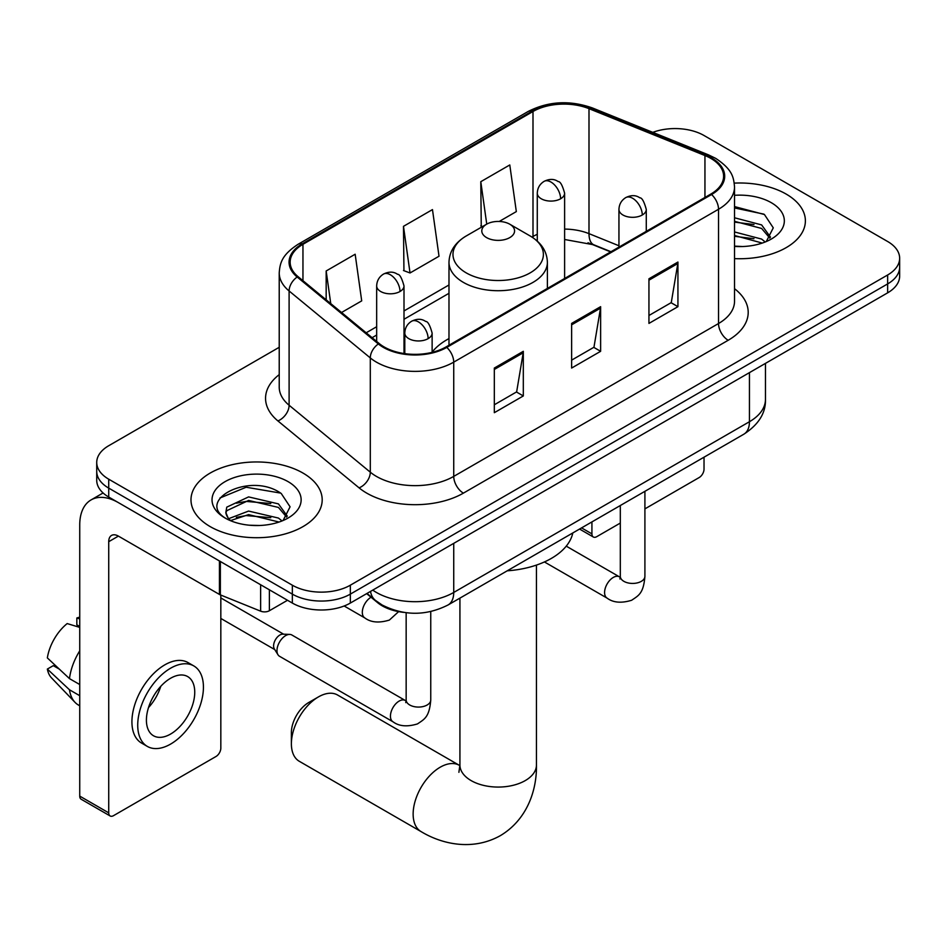 <?xml version="1.0" encoding="UTF-8"?>
<svg xmlns="http://www.w3.org/2000/svg" width="947" height="947" viewBox="0 0 947 947"><rect width="100%" height="100%" fill="white"/><g stroke="black" fill="none" stroke-linecap="round" stroke-linejoin="round"><path stroke-width="1.42" d="M448.985 338.588A72.434 41.822 0 0 0 432.128 352.13M610.661 251.902L590.253 243.651A54.666 31.559 0 0 0 587.98 242.775M403.576 612.354A41.005 23.675 180 0 1 377.64 602.683L366.667 593.627M279.223 347.289L108.727 445.717A41.005 23.675 0 0 0 96.724 462.456L96.724 480.307A41.005 23.675 0 0 0 108.727 497.045L292.339 603.061A41.005 23.675 0 0 0 350.331 603.061L887.647 292.836A41.005 23.675 0 0 0 899.65 276.098L899.65 267.172A41.005 23.675 0 0 1 887.647 283.911A41.005 23.675 0 0 0 899.65 267.172L899.65 258.247A41.005 23.675 0 0 0 887.647 241.509L704.023 135.504A41.005 23.675 0 0 0 652.791 132.355M96.724 462.456A41.005 23.675 0 0 0 108.727 479.194L292.339 585.199A41.005 23.675 0 0 0 350.331 585.199L350.331 594.124L887.647 283.911L350.331 594.124A41.005 23.675 0 0 1 292.339 594.124A41.005 23.675 0 0 0 350.331 594.124L350.331 603.061M108.727 479.194L108.727 488.119L292.339 594.124L108.727 488.119A41.005 23.675 0 0 1 96.724 471.381A41.005 23.675 0 0 0 108.727 488.119L108.727 497.045M786.176 194.088A65.603 37.88 0 0 0 734.268 183.126A65.603 37.88 0 0 1 786.176 194.088A65.603 37.88 0 0 1 805.388 220.864A65.603 37.88 0 0 0 786.176 194.088M302.969 473.05A65.603 37.88 0 0 0 231.482 464.847A65.603 37.88 0 0 0 190.986 499.838A65.603 37.88 0 0 0 210.198 526.615A65.603 37.88 0 0 0 281.697 534.83A65.603 37.88 0 0 0 322.193 499.838A65.603 37.88 0 0 0 302.969 473.05A65.603 37.88 0 0 0 231.482 464.847A65.603 37.88 0 0 0 190.986 499.838A65.603 37.88 0 0 0 210.198 526.615A65.603 37.88 0 0 0 281.697 534.83A65.603 37.88 0 0 0 322.193 499.838A65.603 37.88 0 0 0 302.969 473.05M710.795 158.374A43.74 25.249 180 0 1 723.603 176.225A43.74 25.249 180 0 1 710.795 194.088L446.001 346.957A43.74 25.249 180 0 1 379.25 343.583L298.056 276.642A43.74 25.249 180 0 1 290.149 262.165A43.74 25.249 180 0 1 302.957 244.302L532.995 111.497A43.74 25.249 180 0 1 588.998 108.668L704.947 155.545A43.74 25.249 180 0 1 710.795 158.374M711.564 157.924A44.829 25.877 0 0 0 705.574 155.024L589.626 108.159A44.829 25.877 0 0 0 532.214 111.059L302.188 243.864A44.829 25.877 0 0 0 297.169 277.009L378.35 343.95A44.829 25.877 0 0 0 446.771 347.407L711.564 194.526A44.829 25.877 0 0 0 711.564 157.924M494.322 368.052L494.322 412.691L523.312 395.953L523.312 351.313L494.322 368.052M494.322 404.771L516.648 391.88L523.194 352.793A10.938 6.309 -120 0 0 523.312 351.313M516.458 391.987L523.312 395.953M648.944 278.785L648.944 323.412L677.934 306.674L677.934 262.047L648.944 278.785M648.944 315.493L671.269 302.602L677.815 263.526A10.938 6.309 -120 0 0 677.934 262.047M671.08 302.72L677.934 306.674M571.633 323.412L571.633 368.052L600.623 351.313L600.623 306.674L571.633 323.412M571.633 360.132L593.958 347.241L600.505 308.166A10.938 6.309 -120 0 0 600.623 306.674M593.769 347.348L600.623 351.313M734.529 258.614A65.603 37.88 0 0 0 805.388 220.864A65.603 37.88 0 0 1 734.529 258.614M350.331 585.199L887.647 274.985A41.005 23.675 0 0 0 899.65 258.247M499.247 221.456L516.328 211.595L509.782 164.956L480.792 181.694L481.254 226.061M341.547 312.498L361.707 300.874L355.161 254.234L326.17 270.972L326.17 299.82M403.481 226.333L410.027 272.973L439.017 256.235L432.471 209.595L403.481 226.333L403.943 270.7M410.027 272.973L403.481 270.522M482.544 226.546L480.792 225.895M480.792 181.694L486.746 224.119M326.17 270.972L330.752 303.596M734.529 246.125L742.673 246.54M734.529 231.944L761.625 239.082L765.235 241.982M734.529 235.495L762.264 243.071M734.529 217.774L761.625 224.913L770.491 237.164M734.529 221.326L761.625 228.452L769.793 238.088M734.529 246.409A44.556 25.723 0 0 0 771.284 239.058A44.556 25.723 0 0 0 771.284 202.682A44.556 25.723 0 0 0 734.529 195.319M766.289 241.544L773.273 227.836L764.442 214.531L734.529 206.576M734.529 207.949L763.838 214.129M734.529 222.119L753.978 224.546M734.529 236.288L753.978 238.727M581.565 527.893L591.922 533.871A6.83 3.942 120 0 0 593.343 537.008A6.83 3.942 120 0 0 596.752 536.665L620.309 523.064M644.907 508.87L699.194 477.525A6.83 3.942 120 0 0 704.023 469.156L704.023 457.2M591.922 533.871L591.922 521.915M291.38 743.774L291.38 732.611A24.598 14.205 -60 0 1 308.769 702.485L318.441 696.909A38.271 22.089 120 0 0 291.38 743.774A38.271 22.089 120 0 0 299.299 761.293L421.072 831.596A38.271 22.089 -60 0 1 415.2 800.925A38.271 22.089 -60 0 1 440.201 767.212A38.271 22.089 -60 0 1 459.331 765.318L459.911 765.638M486.592 237.602A16.395 9.47 0 0 0 509.782 237.602A16.395 9.47 0 0 0 509.782 224.214L530.142 235.969A45.196 26.09 0 0 1 530.142 272.878A45.196 26.09 0 0 1 466.232 272.878A45.196 26.09 0 0 1 466.22 235.969C455.093 242.586 449.352 251.357 448.985 262.307A49.197 28.41 0 0 0 463.391 282.395A49.197 28.41 0 0 0 517.015 288.551A49.197 28.41 0 0 0 547.39 262.307C547.023 251.357 541.282 242.586 530.142 235.969L509.782 224.214A16.395 9.47 0 0 0 486.592 224.214A16.395 9.47 0 0 0 486.592 237.602M507.225 570.816A75.168 43.396 0 0 0 572.805 532.948M459.331 765.318L337.57 695.015A38.271 22.089 120 0 0 318.441 696.909L308.769 702.485M276.974 650.648A12.299 7.103 -60 0 1 285.674 635.591A12.299 7.103 -60 0 1 289.746 634.407A12.299 7.103 -60 0 1 291.83 634.975L405.28 700.484A12.299 7.103 -60 0 0 399.681 700.792A12.299 7.103 -60 0 0 399.125 701.088A12.299 7.103 -60 0 0 391.099 711.931A12.299 7.103 -60 0 0 392.981 721.78L279.531 656.283A12.299 7.103 -60 0 1 277.992 654.768A12.299 7.103 -60 0 1 276.974 650.648M277.992 654.768L274.322 648.884A8.878 5.126 -60 0 1 273.6 645.913A8.878 5.126 -60 0 1 279.874 635.035A8.878 5.126 -60 0 1 282.81 634.17L289.746 634.407M269.386 589.803L269.386 610.732L287.509 600.268M219.444 560.967L118.399 502.632A54.666 31.559 -120 0 0 91.066 499.921A54.666 31.559 -120 0 0 79.737 524.946L79.737 796.107L108.727 812.846L108.727 541.684A13.672 7.896 60 0 1 111.557 535.422A13.672 7.896 60 0 1 118.399 536.109L219.444 594.444L219.444 560.967A6.83 3.942 0 0 0 220.355 561.405M108.727 812.846A6.83 3.942 120 0 0 110.148 815.971L81.158 799.232A6.83 3.942 -60 0 1 79.737 796.107M110.148 815.971A6.83 3.942 120 0 0 113.557 815.639L215.999 756.499A6.83 3.942 120 0 0 220.829 748.13L220.829 595.083M269.386 610.732A6.83 3.942 180 0 1 260.638 611.17L220.355 594.882A6.83 3.942 180 0 1 219.444 594.444M170.578 734.067A34.163 19.721 120 0 0 192.904 703.952A34.163 19.721 120 0 0 187.66 676.572A34.163 19.721 120 0 0 170.578 678.265A34.163 19.721 120 0 0 148.253 708.38A34.163 19.721 120 0 0 153.497 735.76A34.163 19.721 120 0 0 170.578 734.067M148.501 707.587A34.163 19.721 120 0 0 160.765 686.338M79.737 618.876L76.837 618L76.837 624.854L79.737 626.535M193.815 665.93L188.015 662.58A46.462 26.824 120 0 0 164.778 664.877A46.462 26.824 120 0 0 134.427 705.823A46.462 26.824 120 0 0 141.553 743.064L147.341 746.414A46.462 26.824 120 0 0 170.578 744.105A46.462 26.824 120 0 0 200.93 703.159A46.462 26.824 120 0 0 193.815 665.93A46.462 26.824 120 0 0 170.578 668.227A46.462 26.824 120 0 0 140.227 709.173A46.462 26.824 120 0 0 147.341 746.414M79.737 650.826A45.101 26.043 120 0 0 69.474 678.62L47.35 657.916A35.536 20.514 120 0 1 67.178 623.576L79.737 627.388M79.737 684.539L69.474 678.62M59.318 669.115L53.292 665.646L47.35 669.067L69.474 689.771L79.737 695.702M69.474 689.771A45.101 26.043 120 0 0 75.038 702.366A45.101 26.043 120 0 0 78.447 705.053L79.737 705.799M79.737 617.184A35.536 20.514 120 0 0 76.837 618M47.35 669.067A35.536 20.514 120 0 0 51.552 677.922L75.038 702.366M249.179 525.206L259.478 525.502M228.701 518.66L248.599 511.072L278.43 518.056L282.04 520.945M230.535 520.578L248.599 514.623L279.069 522.046M229.008 520.045L225.824 512.552A30.884 17.827 0 0 0 230.808 520.814M225.824 512.552L226.759 507.154L248.599 496.903L278.43 503.887L287.296 516.139M225.895 512.99L226.759 510.693L248.599 500.442L278.43 507.426L286.598 517.062M283.094 520.507L290.078 506.811L281.247 493.505C249.984 471.038 194.443 500.643 226.511 518.802L226.664 518.897M288.089 481.644A44.556 25.723 0 0 0 225.078 481.644A44.556 25.723 0 0 0 225.078 518.021A44.556 25.723 0 0 0 288.089 518.021A44.556 25.723 0 0 0 288.089 481.644M220 497.968L246.161 487.232L280.643 493.103M236.348 503.188L246.161 501.413L270.783 503.52M236.348 517.358L246.161 515.582L270.783 517.689M377.64 602.091L377.64 602.683M372.751 590.111A54.666 31.559 0 0 0 376.421 592.455A54.666 31.559 0 0 0 453.731 592.455L749.444 421.723A54.666 31.559 0 0 0 765.46 399.409C765.863 412.975 758.63 424.587 743.786 434.235L448.073 604.967A27.333 15.779 60 0 0 453.731 592.455L453.731 543.353M749.444 372.621L749.444 421.723A27.333 15.779 60 0 1 743.786 434.235M370.537 591.39A27.333 18.277 129.5 0 0 375.296 600.28L366.998 593.438M887.647 292.836L887.647 274.985M292.339 603.061L292.339 585.199M734.529 288.693A68.338 39.454 180 0 1 728.184 340.269L463.391 493.138A13.672 7.896 60 0 1 453.731 476.4L718.524 323.531A54.666 31.559 0 0 0 734.529 301.205L734.529 186.938A54.666 31.559 180 0 1 718.524 209.263A13.672 7.896 -120 0 0 711.564 194.526M463.391 493.138A68.338 39.454 180 0 1 366.761 493.138A68.338 39.454 180 0 1 359.102 487.871L277.909 420.93A68.338 39.454 180 0 1 279.223 374.633M376.421 476.4A54.666 31.559 0 0 0 453.731 476.4L453.731 362.133A54.666 31.559 180 0 1 370.301 357.919L289.107 290.978A54.666 31.559 180 0 1 279.223 272.878L279.223 387.145A54.666 31.559 0 0 0 289.107 405.245L370.301 472.186A54.666 31.559 0 0 0 376.421 476.4M734.529 186.938C733.653 177.551 732.777 169.738 715.695 158.362L708.51 154.882A13.672 6.404 112 0 0 705.574 155.024M708.51 154.882L592.55 108.005C569.916 99.991 548.431 101.151 528.095 111.497A13.672 7.896 60 0 1 532.214 111.059M302.188 243.864A13.672 7.896 -120 0 0 298.056 244.302C281.484 255.169 279.981 263.349 279.223 272.878M297.169 277.009A13.672 9.139 129.5 0 0 289.107 290.978L289.107 405.245A13.672 9.139 -50.5 0 1 277.909 420.93M592.55 108.005A13.672 6.404 112 0 0 589.626 108.159M378.35 343.95A13.672 9.139 129.5 0 0 370.301 357.919L370.301 472.186A13.672 9.139 -50.5 0 1 359.102 487.871M446.771 347.407A13.672 7.896 60 0 1 453.731 362.133L718.524 209.263L718.524 323.531A13.672 7.896 60 0 0 728.184 340.269M302.957 244.302L302.957 280.679M704.947 155.545L704.947 197.45M588.998 108.668L588.998 233.649A43.74 25.249 0 0 0 564.613 229.091M618.947 245.758L588.998 233.649A24.598 11.518 -68 0 0 593.887 244.823L564.613 239.484M537.28 234.311A43.74 25.249 0 0 0 532.995 236.478L531.965 237.07M532.995 111.497L532.995 236.478A24.598 14.205 60 0 1 532.96 237.733M448.985 284.976L404.002 310.947M376.669 326.727L366.169 332.799M571.633 324.833L600.505 308.166M648.944 280.194L677.815 263.526M494.322 369.46L523.194 352.793M536.452 565.087L536.452 764.975A38.271 22.089 180 0 1 525.242 780.6A38.271 22.089 180 0 1 471.133 780.6A38.271 22.089 180 0 1 459.922 764.975L458.893 772.314M642.279 215.005A13.672 7.896 0 0 0 646.28 209.429C644.114 201.522 641.948 197.651 639.793 197.805C635.828 195.011 631.164 194.94 625.778 197.592A13.672 7.896 60 0 1 632.608 198.266A13.672 7.896 -120 0 1 642.279 215.005A13.672 7.896 0 0 1 622.948 215.005A13.672 7.896 0 0 1 618.947 209.429C619.149 204.244 621.421 200.302 625.778 197.592M544.43 561.95L607.134 598.149A12.299 7.103 -60 0 1 605.251 588.288A12.299 7.103 -60 0 1 613.277 577.445A12.299 7.103 -60 0 1 613.834 577.149A12.299 7.103 -60 0 1 619.433 576.841L566.259 546.147M619.918 578.996L620.309 576.332A12.299 7.103 -0 0 0 623.907 581.351A12.299 7.103 -0 0 0 640.74 581.659A12.299 7.103 -0 0 0 644.907 576.332C643.51 593.674 638.515 595.533 631.637 600.268C621.362 603.393 613.194 602.683 607.134 598.149M428.127 338.647A13.672 7.896 0 0 0 432.128 333.072C429.962 325.164 427.795 321.293 425.641 321.435C421.675 318.654 417.011 318.583 411.625 321.234A13.672 7.896 60 0 1 418.456 321.909A13.672 7.896 -120 0 1 428.127 338.647A13.672 7.896 0 0 1 408.796 338.647A13.672 7.896 0 0 1 404.795 333.072C404.996 327.887 407.269 323.945 411.625 321.234M405.766 702.627L406.156 699.975A12.299 7.103 -0 0 0 409.755 704.994A12.299 7.103 -0 0 0 426.588 705.302A12.299 7.103 -0 0 0 430.755 699.975C429.358 717.317 424.363 719.175 417.485 723.91C407.21 727.036 399.042 726.325 392.981 721.78M560.612 198.775A13.672 7.896 0 0 0 564.613 193.188C562.447 185.292 560.293 181.41 558.126 181.564C554.173 178.77 549.497 178.711 544.123 181.351A13.672 7.896 60 0 1 550.953 182.037A13.672 7.896 -120 0 1 560.612 198.775A13.672 7.896 0 0 1 541.282 198.775A13.672 7.896 0 0 1 537.28 193.188C537.494 188.015 539.766 184.061 544.123 181.351M400.001 291.498A13.672 7.896 0 0 0 404.002 285.923C401.836 278.016 399.67 274.145 397.515 274.287C393.561 271.505 388.886 271.434 383.499 274.085A13.672 7.896 60 0 1 390.342 274.76A13.672 7.896 -120 0 1 400.001 291.498A13.672 7.896 0 0 1 380.67 291.498A13.672 7.896 0 0 1 376.669 285.923C376.87 280.738 379.155 276.796 383.499 274.085M398.628 611.632L389.371 620.072C379.084 623.197 370.916 622.499 364.855 617.953A12.299 7.103 -60 0 1 362.31 612.318A12.299 7.103 -60 0 1 371.046 597.237M108.727 541.684L118.399 536.109M220.355 561.488L220.355 594.882M260.638 611.17L260.638 584.749M448.073 604.967C426.079 616.024 404.073 616.024 382.079 604.967L375.296 600.28M765.46 399.409L765.46 363.388M528.095 111.497L298.056 244.302M448.985 293.298L404.002 319.269M376.669 335.049L372.1 337.688M610.957 251.724L593.887 244.823M593.343 537.008L579.564 529.053M536.452 764.975C536.949 790.094 527.219 819.617 500.336 835.656C473.027 850.903 442.58 844.594 421.072 831.596M547.39 288.421L547.39 262.307M448.985 345.241L448.985 262.307M486.592 224.214L466.22 235.969M459.922 598.125L459.922 764.975M620.273 577.279L619.433 576.841M644.907 491.327L644.907 576.332M646.28 231.328L646.28 209.429M620.309 505.532L620.309 576.332M618.947 247.108L618.947 209.429M406.121 700.922L405.28 700.484M430.755 611.561L430.755 699.975M432.128 352.355L432.128 333.072M220.829 618.45L274.772 649.595M406.156 612.721L406.156 699.975M404.795 353.645L404.795 333.072M220.829 597.936L283.65 634.206M564.613 278.477L564.613 193.188M537.28 241.118L537.28 193.188M404.002 353.527L404.002 285.923M364.855 617.953L344.14 605.985M376.669 341.465L376.669 285.923M91.066 499.921L103.081 492.973"/></g></svg>
